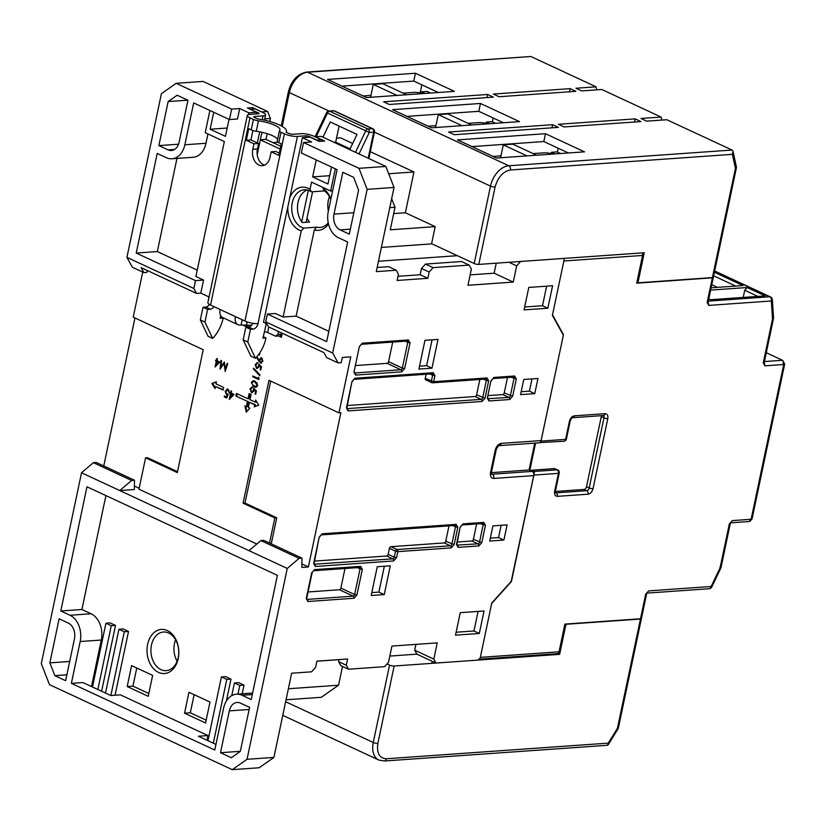 <?xml version="1.0" encoding="UTF-8"?>
<svg xmlns="http://www.w3.org/2000/svg" width="826" height="826" viewBox="0 0 826 826"><rect width="100%" height="100%" fill="white"/><g stroke="black" fill="none" stroke-linecap="round" stroke-linejoin="round"><path stroke-width="1.24" d="M533.833 475.074L511.191 581.38M535.578 443.066L529.827 470.345M562.919 334.437L563.456 334.695L540.999 441.084M511.439 581.504L491.676 603.496L480.329 657.362A2.767 1.982 86 0 1 478.615 659.231M563.456 334.695L552.501 314.861L563.859 260.995L642.556 255.451L636.722 283.163L712.353 277.835L707.17 302.419L708.811 305.393L771.339 300.984L772.517 318.981L763.276 362.862L764.917 365.835L783.162 364.545L783.564 365.288L751.278 518.511L750.545 519.327L732.301 520.607L729.337 523.911L720.086 567.792L711.165 586.491L711.867 586.852L720.964 567.792L730.287 523.529L729.337 523.911M647.037 593.047L648.647 590.9L645.684 594.193L640.511 618.777L564.87 624.105L559.037 651.817L480.329 657.362M554.401 468.61L557.075 469.86L534.422 471.45L533.864 475.095L558.438 473.36A2.767 1.982 -94 0 0 557.075 469.86A2.767 1.786 -65.1 0 1 557.695 469.963L555.01 468.724A2.767 1.786 114.9 0 0 554.401 468.61L531.748 470.211A2.767 1.786 114.9 0 0 530.612 470.706M601.359 415.674A2.767 1.786 -65.1 0 1 601.287 416.624L586.522 486.7A2.767 1.786 -65.1 0 1 584.054 489.446L555.361 491.47M554.638 491.398A2.767 0.712 -168.1 0 0 555.433 491.078L559.233 473.04A2.767 0.712 -168.1 0 1 558.438 473.36L554.638 491.398C554.215 494.537 555.124 496.189 557.374 496.354L588.091 494.196C590.476 493.7 592.118 491.862 593.027 488.693L607.791 418.627C608.215 415.488 607.306 413.836 605.055 413.671L574.349 415.829C571.953 416.325 570.312 418.162 569.403 421.332L565.603 439.37A2.767 1.982 -94 0 1 563.879 441.239L539.853 442.581M540.483 442.695L541.03 441.105L565.603 439.37A2.767 0.712 11.9 0 0 566.399 439.05L570.198 421.012A2.767 0.712 -168.1 0 1 569.403 421.332M711.124 287.809L742.987 285.559L714.397 272.27M708.791 298.857L710.649 299.714L765.165 295.873L747.189 287.52L710.639 290.091M642.556 255.451A2.767 1.982 -94 0 0 642.184 252.901M479.958 659.127L557.313 653.686A2.767 1.982 -94 0 0 559.037 651.817M640.511 618.777A3.314 0.857 11.9 0 0 641.461 618.385L646.634 593.811L645.684 594.193M719.973 567.132L720.086 567.792M730.68 522.765L732.301 520.607M730.618 522.827L749.368 521.505L750.545 519.327M766.28 352.743L782.48 360.281L784.7 364.029L752.042 518.996L750.122 521.134M784.7 364.029L783.564 365.288M783.337 361.096L783.162 364.545M714.624 271.176L769.698 296.782A3.314 2.385 -94 0 1 771.339 300.984A3.314 1.631 176.2 0 0 772.351 299.704L773.549 318.216L764.226 362.48L763.276 362.862M773.549 318.216L772.517 318.981M713.292 277.319A3.314 0.857 -168.1 0 1 713.303 277.453L708.13 302.037L707.17 302.419M713.303 277.453A3.314 0.857 -168.1 0 1 712.353 277.835M735.708 286.075L713.654 275.822M757.886 296.389L744.722 290.267L747.189 287.52M744.722 290.267L743.214 297.422M717.474 287.355L711.775 284.712M403.109 93.142L413.475 92.409A11.058 2.839 -168.1 0 1 423.387 93.565M363.068 95.961L370.946 95.403M424.822 93.462L421.353 91.851L427.104 91.449L430.583 93.059M421.095 93.059L421.353 91.851M461.992 125.655L438.276 114.628L447.868 113.947L471.594 124.984M438.276 114.628L435.55 127.524M334.003 214.12A12.442 8.931 -94 0 0 340.126 229.886L349.305 234.15L358.587 190.114L353.611 177.301L342.821 172.283L334.003 214.12L353.827 212.726M289.792 197.631A22.116 15.88 86 0 1 310.008 189.35L311.371 191.849A19.349 13.897 -94 0 0 304.278 189.774A19.349 13.897 -94 0 0 292.259 202.855A19.349 13.897 -94 0 0 303.741 228.079L301.263 230.857A22.116 15.88 86 0 1 287.83 206.923L302.419 137.694L310.091 137.157L319.27 141.422L324.649 141.05L315.47 136.775L321.231 136.373L385.856 166.429L394.023 187.45L376.284 271.63L396.243 270.226L398.431 274.191L397.11 280.468L427.827 278.31L420.176 274.748L397.987 276.318M307.189 189.99A19.349 13.897 -94 0 0 298.01 202.442A19.349 13.897 -94 0 0 302.182 222.535L309.471 222.029A19.349 13.897 86 0 1 307.055 217.992M311.371 191.849L324.422 190.93A19.349 13.897 86 0 1 330.803 199.407M329.46 196.598A19.349 13.897 -94 0 0 328.345 200.315A19.349 13.897 -94 0 0 328.356 211.043M178.22 657.558A19.349 13.897 -94 0 0 168.7 633.026A19.349 13.897 -94 0 0 163.476 632.024A19.349 13.897 -94 0 0 151.457 645.106A19.349 13.897 -94 0 0 160.987 669.638A19.349 13.897 -94 0 0 166.202 670.64A19.349 13.897 -94 0 0 178.22 657.558M158.509 672.385A22.116 15.88 -94 0 0 178.22 658.58A22.116 15.88 -94 0 0 167.327 630.548A22.116 15.88 -94 0 0 147.627 644.352A22.116 15.88 -94 0 0 158.509 672.385M175.597 639.778A19.349 13.897 -94 0 0 174.493 643.485A19.349 13.897 -94 0 0 177.115 661.265M427.827 278.31L429.148 272.033L433.103 267.634L469.189 265.094L471.378 269.059L467.97 285.269L513.266 282.079L516.684 265.869L520.638 261.47L564.406 258.383L552.398 315.377L563.342 335.211L541.144 440.578L501.206 443.386C498.346 443.985 496.374 446.185 495.28 449.994L490.541 472.472C490.035 476.241 491.129 478.223 493.824 478.43L533.761 475.611L511.552 580.977L491.79 602.98L479.782 659.974L436.014 663.051L433.815 659.086L437.233 642.876L391.937 646.066L388.519 662.276L384.565 666.675L348.479 669.225L346.28 665.25L338.639 661.698L340.828 665.663L348.479 669.225M346.28 665.25L347.612 658.983L316.895 661.141L315.573 667.418L311.619 671.817L291.65 673.221L273.912 757.411L247.036 759.3L287.262 568.443L299.115 558.335L301.975 558.139L301.851 567.421L308.377 566.956L340.88 412.701L338.959 412.835L350.751 356.884L342.305 357.482L341.2 362.707L338.133 362.924L332.661 353.012L367.147 189.34L394.023 187.45M377.255 566.739L371.194 595.505L384.245 594.586L390.306 565.82L377.255 566.739M424.967 340.322L418.906 369.088L431.967 368.169L438.028 339.403L424.967 340.322M547.845 308.232L552.584 285.744L528.785 287.427L524.045 309.905L547.845 308.232L542.496 305.744L546.616 286.168M455.508 635.153L479.307 633.48L484.046 610.992L460.247 612.665L455.508 635.153M492.905 525.883L489.704 541.051L503.912 540.049L507.112 524.882L492.905 525.883M520.566 394.632L534.773 393.63L537.963 378.473L523.756 379.475L520.566 394.632M533.761 475.611A3.314 2.385 -94 0 0 532.12 471.409L492.193 474.217A3.314 2.385 86 0 1 493.824 478.43M501.206 443.386A3.314 2.385 -94 0 1 499.152 445.637L539.079 442.819A3.314 2.385 -94 0 0 541.144 440.578M534.721 443.128L529.063 469.984L532.12 471.409M381.385 247.418L431.554 243.887L435.188 226.634L405.36 212.757L413.95 171.973L388.705 173.749M457.367 255.688L378.473 261.243M513.266 282.079L494.144 273.189L496.261 263.184M508.992 262.286L516.684 265.869M494.144 273.189L470.159 274.872M433.103 267.634L425.452 264.072L461.548 261.532L469.189 265.094M377.162 267.479L388.602 266.674L396.243 270.226M262.028 112.129L252.756 107.617L247.377 107.989L256.556 112.264L248.874 112.801L239.705 108.536L231.641 109.104L176.186 83.323L203.062 81.423L267.686 111.479L270.412 118.49L269.782 121.484M267.211 133.688L266.003 139.398L280.747 146.254M367.147 189.34L358.98 168.318L385.856 166.429M332.661 353.012L265.735 321.892L267.387 314.045L326.662 341.613L347.653 241.997L338.474 237.733A20.733 14.889 86 0 1 328.273 211.456L337.08 169.619L301.325 152.996L303.534 142.537L358.98 168.318M338.133 362.924L326.662 357.596L323.926 352.63L268.471 326.848L265.735 321.892M287.83 206.923L263.515 322.285L266.798 323.802M338.959 412.835L268.977 380.29L243.081 503.179L274.821 517.933L269.534 543.043M278.579 335.955L281.408 337.266L282.255 333.26M243.123 325.207L247.119 327.065M256.814 544.014L138.954 489.209L145.572 457.831L177.311 472.586L203.206 349.708L133.223 317.163L142.733 272.064M225.126 371.452L227.759 363.554L227.212 363.306L225.364 369.015L224.311 361.953L220.852 366.909L221.533 360.663L220.986 360.404L220.046 369.088L224.063 363.471L225.219 371.442M230.464 393.672L229.256 399.412L234.068 394.405L231.187 393.073L231.59 391.152L231.053 390.905L230.65 392.815L229.948 392.495L229.762 393.341L231.239 393.61L229.762 393.341M214.987 388.602L215.431 386.506L223.082 390.068L223.629 387.446L215.978 383.894L216.422 381.798L211.879 383.419L214.987 388.602M257.351 362.872L255.1 364.607L256.628 368.499L259.168 366.806L259.25 365.773L260.758 366.961L260.159 369.79L260.789 370.079L261.501 366.672L258.641 364.411L258.569 366.383L256.814 367.766L255.719 364.937L257.185 363.616L256.762 362.81M257.733 367.766L256.814 367.766M252.715 376.728L258.786 379.547L258.59 377.234L258.321 378.514L252.87 375.985L252.715 376.728L253.561 376.305M252.26 387.033L250.01 388.767L251.538 392.66L254.078 390.966L254.16 389.934L255.668 391.121L255.069 393.95L255.699 394.239L256.411 390.832L253.551 388.571L253.479 390.543L251.724 391.916L250.619 389.098L252.095 387.776L251.672 386.96M252.642 391.927L251.724 391.916M236.442 393.413L235.895 396.026L247.511 401.426L246.427 406.578L244.899 405.865L246.282 412.246L249.865 408.178L248.337 407.466L249.421 402.314L254.656 404.75L254.212 406.836L258.755 405.215L255.647 400.042L255.203 402.128L249.979 399.701L251.094 394.394L249.184 393.506L248.068 398.813L236.442 393.413M258.569 354.602L259.395 354.984L259.88 352.702M253.912 386.867L255.812 387.342L257.712 385.484L255.1 381.22L253.148 380.724L251.331 382.521L253.912 386.867L254.676 386.805L252.477 384.947M253.592 368.138L253.427 368.923L259.777 375.685L259.942 374.901L253.592 368.138M261.512 363.068L260.397 363.006L262.802 361.303L261.501 357.792L259.168 359.496L259.034 360.394L257.051 356.935L256.618 357.39L258.817 361.22L261.13 363.151M261.501 357.792L260.789 357.648M227.924 389.211L225.188 391.152L226.52 394.756L227.274 394.921L226.489 396.955L224.424 395.995L224.238 396.852L226.737 398.008L228.234 394.147L226.799 393.95L225.725 391.431L227.708 390.048L229.277 392.412L227.924 389.211L227.016 389.025M216.278 361.261L215.07 367.002L219.881 361.995L217.001 360.663L217.403 358.742L216.866 358.494L216.453 360.404L215.762 360.084L215.576 360.931L217.042 361.199L215.576 360.931M271.258 543.849L276.741 517.799L245.002 503.044L270.701 381.096M308.377 566.956L301.893 563.941M299.115 558.335L260.871 540.555L263.742 540.349L301.975 558.139M260.871 540.555L249.018 550.663L287.262 568.443M247.036 759.3L232.261 769.656L49.467 684.651L41.3 663.629L81.516 472.771L249.018 550.663M49.859 662.855L54.836 675.668L65.626 680.686L74.443 638.859A12.442 8.931 -94 0 0 68.321 623.093L59.142 618.819L49.859 662.855L69.683 661.461M80.184 641.523L71.366 683.36L214.77 750.039L223.588 708.212A20.733 14.889 86 0 1 236.463 694.191A20.733 14.889 86 0 1 242.059 695.265L251.238 699.539L277.402 575.35L86.967 486.793L60.794 610.982L69.973 615.246A20.733 14.889 86 0 1 80.184 641.523L101.299 640.036L91.49 686.551M240.407 703.112A12.442 8.931 -94 0 0 237.052 702.461A12.442 8.931 -94 0 0 229.318 710.876L220.501 752.703L231.301 757.721L240.304 751.412L249.586 707.376L240.407 703.112M273.912 757.411L259.137 767.767L232.261 769.656M136.765 668.017L132.945 686.117L148.814 693.499M194.131 694.687L190.31 712.797L206.18 720.169M433.815 659.086L414.704 650.196L415.922 644.383M389.82 656.071L416.893 654.161L436.014 663.051M316.874 661.213L339.073 659.644M457.8 527.329L455.508 526.874L451.874 544.127A1.662 1.074 -65.1 0 1 450.387 545.779L397.017 549.538A1.662 1.074 -65.1 0 1 397.017 549.538A1.662 1.187 86 0 1 397.833 551.644L451.202 547.886L454.166 544.582L457.8 527.329L456.159 524.355L322.171 533.792L319.208 537.086L313.643 563.497L315.284 566.471L393.61 560.957L396.573 557.653L397.833 551.644L395.54 551.19L394.27 557.199L396.573 557.653M371.814 592.593L378.897 592.097L384.245 594.586M378.897 592.097L384.348 566.244M419.525 366.176L426.608 365.681L431.967 368.169M426.608 365.681L432.06 339.827M524.655 306.993L542.496 305.744M479.307 633.48L473.959 630.981L478.078 611.416M456.117 632.241L473.959 630.981M490.324 538.139L498.563 537.561L503.912 540.049M498.563 537.561L501.145 525.305M534.773 393.63L529.414 391.142L531.996 378.886M521.175 391.73L529.414 391.142M491.408 472.637L529.063 469.984M134.483 480.247L131.613 480.453L119.76 490.561L134.349 489.529L134.483 480.247L96.239 462.467L93.369 462.663L81.516 472.771M134.948 317.969L103.756 465.957M126.915 257.34L132.397 267.252L143.869 272.59L141.132 267.634L196.578 293.416L193.842 288.46L126.915 257.34L161.411 93.668L176.186 83.323M336.533 138.118L340.529 137.828L352.692 143.487M370.296 151.674L413.95 171.973M389.758 207.677L395.004 207.305L390.264 229.793L435.188 226.634M425.452 264.072L421.497 268.471L420.176 274.748M429.148 272.033L421.497 268.471M270.412 118.49L264.743 118.882M261.935 111.882L267.686 111.479M277.918 142.237L272.879 142.599M391.658 198.684L395.004 207.305M303.534 142.537L311.598 141.969L302.419 137.694M260.345 139.8L266.003 139.398M280.148 149.062L260.335 139.842M168.039 149.867L158.871 145.593L168.143 101.557L177.156 95.248L187.946 100.266L179.128 142.103A12.442 8.931 86 0 1 171.395 150.508A12.442 8.931 86 0 1 168.039 149.867L174.627 149.403M227.191 128.04L210.145 129.238L225.436 136.352L229.019 119.367M213.727 112.253L210.145 129.238M207.946 133.957L205.984 143.28L184.859 144.767L193.676 102.93L229.432 119.563L237.496 118.996L239.705 108.536M329.677 175.701L312.631 176.898L327.932 184.012L331.505 167.028M316.213 159.914L312.631 176.898M267.387 314.045L275.45 313.477L283.101 317.039L296.152 316.11L328.831 331.309M283.101 317.039L301.263 230.857M274.821 517.933L276.741 517.799M243.081 503.179L245.002 503.044M280.293 335.728L281.604 336.337M246.148 325.589L248.977 326.91M252.756 107.617L252.426 109.146M209.897 110.477L205.22 132.687L224.342 141.576L195.907 276.493L203.557 280.045L200.801 293.116L209.071 296.968M200.801 293.116L196.578 293.416M145.572 457.831L147.493 457.697L177.507 471.656M134.401 486.06L139.15 488.269M225.704 369.945L225.581 369.005M224.62 363.43L224.063 363.471M220.924 367.962L221.048 366.899M224.517 362.697L221.626 366.858L220.852 366.909M226.014 368.974L225.364 369.015M230.186 398.586L230.413 397.512M231.249 392.773L230.65 392.815M215.431 386.506L223.154 389.686M211.879 383.419L212.654 383.367L215.194 387.611M216.371 382.035L212.654 383.367M260.851 369.738L260.159 369.79M261.45 366.92L260.758 366.961M261.46 366.858L259.25 365.773M257.402 368.448L256.225 367.312M255.823 364.555L255.1 364.607M255.864 364.555L258.115 362.82M257.578 367.704L259.343 366.331L259.416 364.359M259.23 366.341L258.569 366.383M258.868 379.175L253.489 376.677M259.013 378.463L258.321 378.514M255.761 393.899L255.069 393.95M256.359 391.07L255.668 391.121M256.37 391.018L254.16 389.934M252.302 392.598L251.135 391.462M250.732 388.716L250.01 388.767M250.774 388.716L253.024 386.971M252.488 391.865L254.253 390.491L254.325 388.509M254.14 390.491L253.479 390.543M235.895 396.026L247.511 401.426M237.134 393.734L236.659 395.974M248.068 398.813L248.832 398.762L249.875 393.826M255.203 402.128L255.977 402.076L256.205 400.971M254.656 404.75L255.42 404.688L255.028 406.547M249.421 402.314L255.42 404.688M245.766 406.268L246.912 411.544M246.427 406.578L247.191 406.526L248.285 401.374M259.478 354.612L258.786 354.292M256.194 387.28L254.676 386.805M252.054 382.469L251.331 382.521M252.126 382.314L253.53 380.724M259.922 374.973L254.191 368.861L253.427 368.923M256.618 357.39L257.278 357.348M259.705 360.342L259.034 360.394M259.901 359.444L259.168 359.496M259.973 359.289L261.192 357.679M261.161 362.955L259.137 360.384M224.238 396.852L225.106 396.315M227.16 396.914L226.489 396.955M227.945 394.88L227.274 394.921M228.038 394.869L226.52 394.756M227.295 394.704L226.138 393.434M225.808 391.111L225.188 391.152M226.128 390.491L227.418 389.046M229.298 392.123L228.73 392.164M229.019 390.43L228.472 389.996M226.871 397.657L225.013 396.79M215.999 366.176L216.226 365.102M216.35 360.879L217.062 360.363M131.613 480.453L93.369 462.663M54.836 675.668L66.865 674.821M71.366 683.36L82.879 682.544L110.798 695.523L120.4 694.852L207.966 735.574L198.374 736.245L215.958 744.422M101.299 640.036A20.733 14.889 -94 0 0 91.087 613.759L69.973 615.246M60.794 610.982L81.908 609.495L91.087 613.759M105.914 495.6L81.908 609.495M240.325 751.309L220.501 752.703M339.083 659.582L338.639 661.698M416.893 654.161L414.704 650.196M342.501 666.448L338.546 685.219L288.377 688.75M338.546 685.219L321.304 697.299L286.054 699.777M184.549 713.199L188.958 692.281L209.99 702.059L205.581 722.977L184.549 713.199L190.31 712.797M127.194 686.53L131.592 665.611L152.634 675.389L148.226 696.308L127.194 686.53L132.945 686.117M507.484 377.544L504.242 392.928L512.667 396.222L516.302 378.969L514.66 375.995L493.927 377.451L490.964 380.755L487.33 398.008L488.971 400.982L509.704 399.526L512.667 396.222M513.183 377.028A1.662 1.187 -94 0 0 513.627 377.11A1.662 1.074 -65.1 0 1 513.999 378.514L510.365 395.768A1.662 1.074 -65.1 0 1 508.888 397.42L502.766 394.57L488.269 395.592M448.993 525.904L445.751 541.288L454.166 544.582M451.202 547.886A1.662 1.187 86 0 0 450.387 545.779L444.264 542.93L390.905 546.698L397.017 549.538A1.662 1.074 -65.1 0 0 395.54 551.19L389.418 548.34L388.148 554.36L394.27 557.199A1.662 1.074 -65.1 0 1 392.794 558.851A1.662 1.187 86 0 1 393.61 560.957M314.107 564.199L392.794 558.851L386.671 556.012L314.582 561.081M479.844 379.495L476.602 394.869L485.017 398.173L488.662 380.91L487.02 377.936L433.65 381.695L434.92 375.685L433.278 372.712L354.953 378.225L351.99 381.529L346.424 407.93L348.066 410.904L482.054 401.467L485.017 398.173M488.662 380.91L486.359 380.466L482.725 397.719A1.662 1.074 -65.1 0 1 481.238 399.371L475.126 396.521L347.364 405.525M426.102 374.261L425.235 378.401L433.65 381.695A1.662 1.187 86 0 1 432.174 382.737A1.662 1.074 -65.1 0 1 431.802 382.665A1.662 1.074 -65.1 0 1 431.348 381.24L432.618 375.231L434.92 375.685M407.342 341.066A1.662 1.074 -65.1 0 1 407.755 342.47L402.355 368.086L388.581 361.685L392.711 342.098M355.789 365.546L387.105 363.337L400.868 369.738A1.662 1.187 86 0 1 401.684 371.845L404.647 368.541L410.047 342.924L408.405 339.951L362.335 343.193L359.372 346.486L353.972 372.113L355.614 375.087L401.684 371.845M308.077 591.963L339.393 589.754A1.662 1.074 114.9 0 0 340.87 588.102L345 568.515M476.633 523.963L473.391 539.337L481.806 542.63L485.451 525.377L483.809 522.404L463.076 523.86L460.113 527.164L456.468 544.417L458.11 547.39L478.843 545.934L481.806 542.63M482.745 523.529A1.662 1.074 -65.1 0 1 483.148 524.923L479.514 542.186A1.662 1.074 -65.1 0 1 478.027 543.828L471.914 540.989L457.418 542.011M231.641 109.104L229.432 119.563M193.842 288.46L195.494 280.613L136.218 253.055L157.332 251.569L176.96 158.427M184.859 144.767A20.733 14.889 86 0 1 171.984 158.778A20.733 14.889 86 0 1 166.387 157.704L157.208 153.44L136.218 253.055M393.682 213.583L405.36 212.757M248.502 114.597L248.874 112.801M256.205 113.926L256.556 112.264M322.987 137.188L330.245 121.969L357.018 134.411L349.749 149.64M339.073 126.068L335.676 142.186L333.993 142.309M332.599 190.878L330.648 191.012L311.526 182.123L310.008 189.35M330.648 191.012L335.335 168.803M158.871 145.593L178.519 144.209M171.984 158.778L193.098 157.291A20.733 14.889 -94 0 0 205.984 143.28M197.249 270.123L157.332 251.569M296.152 316.11L314.314 229.938A22.116 15.88 -94 0 0 328.511 223.97M330.885 199.014A22.116 15.88 -94 0 0 323.059 188.431L323.245 187.574M314.314 229.938L316.792 227.16L303.741 228.079M328.252 222.834A19.349 13.897 86 0 1 320.054 227.46A19.349 13.897 86 0 1 316.792 227.16M147.327 270.515L146.935 272.373L143.869 272.59M233.593 394.704L231.012 393.919L232.818 394.766L230.248 397.523L231.022 397.471L233.593 394.704L232.818 394.766M253.685 381.54L257.33 383.047M257.66 385.69L256.07 386.454M261.346 358.536L262.462 358.721M262.957 360.921L261.357 362.222M262.864 360.921L261.398 362.242M219.396 362.294L216.825 361.509L218.632 362.356L216.061 365.113L216.835 365.061L219.396 362.294L218.632 362.356M101.629 691.259L115.506 625.406L110.157 622.907L105.934 623.207L92.481 687.005M115.072 695.224L128.505 631.446L123.157 628.958L118.934 629.257L105.491 693.055M206.985 740.251L207.966 735.574M226.376 701.016L230.991 679.106L225.643 676.618L221.42 676.917L207.976 740.715M242.173 693.788L244 685.146L238.642 682.658L234.419 682.957L231.745 695.637M502.766 394.57A1.662 1.074 114.9 0 0 504.242 392.928M444.264 542.93A1.662 1.074 114.9 0 0 445.751 541.288M386.671 556.012A1.662 1.074 114.9 0 0 388.148 554.36M389.418 548.34A1.662 1.074 -65.1 0 1 390.905 546.698M475.126 396.521A1.662 1.074 114.9 0 0 476.602 394.869M426.051 379.888A1.662 1.074 -65.1 0 1 425.689 379.826A1.662 1.074 -65.1 0 1 425.235 378.401M388.581 361.685A1.662 1.074 -65.1 0 1 387.105 363.337M471.914 540.989A1.662 1.074 114.9 0 0 473.391 539.337M203.557 280.045L195.494 280.613M168.143 101.557L187.75 100.173M350.11 148.897L335.676 142.186M324.422 190.93L323.059 188.431M230.248 397.523L231.012 393.919M252.611 385.092L251.94 382.83L253.303 381.519L254.945 381.973L257.082 385.215L255.699 386.516L252.611 385.092M257.764 385.174L257.082 385.215M262.141 358.494L261.377 358.556L262.193 360.972M260.593 362.273L259.767 359.93L261.718 358.412M216.061 365.113L216.825 361.509M115.506 625.406L111.283 625.695L105.934 623.207M97.84 689.503L111.283 625.695M128.505 631.446L124.282 631.745L118.934 629.257M110.849 695.523L124.282 631.745M230.991 679.106L226.768 679.406L221.42 676.917M213.325 743.204L226.768 679.406M244 685.146L239.777 685.446L234.419 682.957M237.95 694.088L239.777 685.446M359.021 153.946L369.253 132.49L373.682 132.181A2.767 1.982 -94 0 0 372.32 128.68L367.89 128.99A2.767 1.982 86 0 1 369.253 132.49L365.742 130.818A2.767 1.786 -65.1 0 1 367.89 128.99L329.646 111.211L334.076 110.901L372.32 128.68A2.767 1.786 -65.1 0 1 372.939 128.784L334.695 111.004A2.767 1.786 114.9 0 0 334.076 110.901A2.767 1.982 -94 0 0 333.332 110.756L328.903 111.066A2.767 1.982 86 0 1 329.646 111.211A2.767 1.786 114.9 0 0 327.499 113.028L365.742 130.818L355.49 152.304M431.595 243.701L474.196 263.504A3.314 0.857 11.9 0 0 478.791 264.413L644.259 252.756L637.93 282.822L636.887 282.347M374.415 132.139L490.499 186.118A20.464 13.237 -65.1 0 1 508.785 165.768L307.633 72.234L530.901 56.509L596.093 86.833L575.928 88.248L581.669 90.912L601.834 89.497L661.11 117.055L640.945 118.479L646.675 121.143L666.84 119.729L732.043 150.043L733.034 151.354L736.493 167.399L735.429 168.349L712.404 277.577L637.93 282.822M530.901 56.509L306.735 72.058C297.525 73.886 291.413 80.442 288.408 91.738L281.222 125.841M596.093 86.833L596.764 89.848M661.11 117.055L661.771 120.08M712.404 277.577A3.314 0.857 11.9 0 0 713.365 277.195L736.493 167.399M733.034 151.354L732.352 154.348L735.429 168.349M635.184 118.882L640.924 121.556L564.137 126.956L558.397 124.292L635.184 118.882L634.523 122M552.635 124.695L558.376 127.369L454.331 134.7L448.59 132.026L552.635 124.695L551.985 127.813M383.584 101.794L487.629 94.474L493.37 97.138L389.325 104.468L383.584 101.794M493.39 94.061L570.177 88.65L575.908 91.325L499.121 96.735L493.39 94.061M457.552 139.893L545.47 133.698L584.478 151.839L496.56 158.034L457.552 139.893M392.546 109.662L480.464 103.467L519.471 121.608L431.554 127.803L392.546 109.662M327.53 79.43L415.457 73.246L454.455 91.376L366.537 97.571L327.53 79.43M487.629 94.474L486.968 97.582M570.177 88.65L569.517 91.769M568.391 152.975L543.818 141.545L545.47 133.698M543.818 141.545L471.987 146.605M503.385 122.744L478.812 111.314L480.464 103.467M478.812 111.314L406.981 116.373M438.379 92.512L413.805 81.082L415.457 73.246M413.805 81.082L341.964 86.141M420.155 92.884L421.849 84.83M492.368 121.794L493.174 117.994M557.374 152.025L558.18 148.226M396.986 95.424L373.259 84.397L382.861 83.715L406.578 94.753M373.259 84.397L370.544 97.292M431.802 663.35L432.235 661.306M277.35 141.081A5.534 1.425 11.9 0 0 277.216 141.308A5.534 1.425 11.9 0 0 278.785 142.712L281.253 143.858L278.827 155.36L271.176 151.808L270.019 157.301A12.442 8.931 86 0 1 262.286 165.706A12.442 8.931 86 0 1 252.808 149.299L253.964 143.807L246.324 140.244L248.74 128.742L251.207 129.888A5.534 1.425 11.9 0 0 256.256 131.272L258.466 120.813A5.534 1.425 -168.1 0 1 253.417 119.429L249.989 117.839A9.396 2.416 -168.1 0 1 247.325 115.444A9.396 2.416 -168.1 0 1 250.02 114.36L258.466 113.761A2.21 0.568 -168.1 0 0 259.096 113.513A2.21 0.568 -168.1 0 0 258.466 112.945L250.412 109.404M247.325 115.444L207.873 302.646A9.396 2.416 11.9 0 0 210.547 305.042L220.108 309.492A9.396 6.081 114.9 0 0 222.669 317.556L237.96 324.67A9.396 6.081 -65.1 0 1 235.4 316.606L244.961 321.046A9.396 2.416 11.9 0 0 257.991 323.606L258.073 323.606A5.534 3.572 -65.1 0 1 253.128 329.099L250.443 329.295L247.769 341.995L255.471 358.319A28.755 18.595 114.9 0 0 266.013 337.989L262.936 338.195L266.313 323.585M258.466 120.813A17.976 4.615 -168.1 0 1 279.983 129.888A17.976 4.615 -168.1 0 1 279.549 130.622A5.534 1.425 11.9 0 0 279.415 130.849A5.534 1.425 11.9 0 0 280.985 132.253L284.412 133.843A9.396 2.416 -168.1 0 0 297.432 136.414L305.888 135.815A2.21 0.568 -168.1 0 1 308.945 136.414L316.833 140.09L321.438 139.759L313.56 136.094A8.849 2.272 11.9 0 0 301.294 133.678L292.848 134.277A2.767 0.712 -168.1 0 1 289.017 133.523L286.013 132.129A24.604 6.329 11.9 0 0 286.477 131.262A24.604 6.329 11.9 0 0 257.598 118.913L254.604 117.519A2.767 0.712 -168.1 0 1 253.809 116.817A2.767 0.712 -168.1 0 1 254.604 116.497L263.05 115.898A8.849 2.272 11.9 0 0 265.59 114.876A8.849 2.272 11.9 0 0 263.081 112.625L255.193 108.96L250.588 109.28M252.911 130.529L250.928 139.924L246.324 140.244M250.928 139.924L258.579 143.487L253.964 143.807M258.579 143.487L257.423 148.969A12.442 8.931 -94 0 0 264.568 165.128M279.302 153.12L275.781 151.488L271.176 151.808M251.589 325.238L240.056 325.031A9.396 6.081 -65.1 0 1 237.96 324.67M277.619 139.377A17.976 4.615 11.9 0 0 256.256 131.272M253.128 329.099L248.543 326.972A5.534 3.572 114.9 0 0 252.87 323.296M241.099 324.959L242.194 319.755M220.676 315.604L220.108 318.289L223.185 318.072A28.755 18.595 -65.1 0 1 212.643 338.402L208.059 336.265L200.346 319.951L203.02 307.241L205.715 307.055A5.534 3.572 114.9 0 0 209.422 304.464M213.986 306.642A5.534 3.572 -65.1 0 1 210.3 309.182L205.715 307.055M248.543 326.972L245.859 327.158L243.174 339.868L250.887 356.182L255.471 358.319M322.006 141.236L321.438 139.759M306.157 222.256L312.579 191.766M268.791 326.993L267.624 332.506L275.512 336.172L280.117 335.852L281.976 334.54M275.512 336.172L277.97 334.447L278.579 331.546M301.696 221.884L308.346 190.31M208.947 296.906L207.987 302.089M208.73 303.999L209.092 304.918M212.643 338.402L204.941 322.078L207.615 309.378L210.3 309.182M266.013 337.989L263.257 336.698M247.769 341.995L243.174 339.868M250.443 329.295L245.859 327.158M267.624 332.506A2.21 0.568 11.9 0 0 264.557 331.907M246.334 325.609L247.119 321.903M203.02 307.241L207.615 309.378M200.346 319.951L204.941 322.078M220.428 316.781L223.185 318.072M277.97 334.447L282.058 334.158M533.131 153.595L543.498 152.872A11.058 2.839 -168.1 0 1 553.399 154.028M493.091 156.413L500.959 155.866M554.845 153.925L551.365 152.314L557.127 151.912L560.596 153.522M551.118 153.512L551.365 152.314M557.87 653.531L559.636 654.347L394.157 666.004A3.314 0.857 -168.1 0 1 389.562 665.095L387.043 663.928M559.636 654.347L565.965 624.28L640.449 619.035L617.435 728.264L608.266 743.132L386.341 758.764C379.382 758.237 376.553 753.116 377.854 743.39L394.157 666.004M386.341 758.764A3.314 2.385 -94 0 1 384.276 761.004L607.451 745.289L608.266 743.132M641.389 618.509A3.314 0.857 -168.1 0 1 641.399 618.653L618.271 728.449L608.153 744.856M641.399 618.653A3.314 0.857 -168.1 0 1 640.449 619.035M527.009 155.887L503.282 144.86L512.884 144.178L536.601 155.216M503.282 144.86L500.566 157.756M468.125 123.363L478.491 122.64A11.058 2.839 -168.1 0 1 488.393 123.797M428.075 126.192L435.952 125.635M489.828 123.694L486.359 122.083L492.12 121.68L495.59 123.291M486.101 123.291L486.359 122.083M646.975 593.109L709.111 588.731A3.314 2.385 -94 0 0 711.165 586.491L648.647 590.9M534.422 471.45L531.748 470.211M772.351 299.704A3.314 3.314 0 0 0 770.441 296.916A3.314 2.148 -65.1 0 0 769.698 296.782L708.316 301.108M570.198 421.012C571.324 418.431 572.139 417.326 572.625 417.698A2.767 1.982 -94 0 0 574.349 415.829M572.625 417.698L603.341 415.54A2.767 1.982 -94 0 0 605.055 413.671M603.29 415.54A2.767 1.786 -65.1 0 1 603.961 417.873A2.767 0.712 11.9 0 0 607.791 418.627M601.287 416.624L603.961 417.873L589.196 487.939A2.767 0.712 11.9 0 0 593.027 488.693M586.522 486.7L589.196 487.939A2.767 1.786 -65.1 0 1 586.728 490.696A2.767 1.982 86 0 1 588.091 494.196M584.054 489.446L586.728 490.696L556.012 492.854A2.767 1.982 86 0 1 557.374 496.354M555.402 492.575L556.012 492.854A2.767 1.786 -65.1 0 1 555.485 492.781M782.48 360.281L764.422 361.551M764.236 362.438L764.917 365.835M708.13 301.996L708.811 305.393M350.358 229.163L340.126 229.886M306.26 598.53L307.902 601.504L353.972 598.261L356.935 594.957L362.335 569.341L360.694 566.368L314.623 569.61L311.66 572.903L306.26 598.53L306.714 599.335M499.152 445.637C499.069 444.687 498.099 446.019 496.23 449.612L491.501 472.09A3.314 0.857 -168.1 0 1 490.541 472.472M491.47 473.887L492.193 474.217A3.314 2.148 -65.1 0 1 491.563 474.134M496.23 449.612A3.314 0.857 -168.1 0 1 495.28 449.994M487.33 398.008L490.964 380.755M514.66 375.995A1.662 1.187 -94 0 1 513.627 377.11L492.895 378.576A1.662 1.187 -94 0 0 493.927 377.451M511.335 377.275L516.302 378.969M487.784 398.71L508.888 397.42A1.662 1.187 86 0 1 509.704 399.526M487.784 398.813L487.846 398.865A1.662 1.074 -65.1 0 0 488.156 398.875A1.662 1.187 86 0 1 488.971 400.982M314.148 564.323A1.662 1.074 -65.1 0 0 314.469 564.365A1.662 1.187 86 0 1 315.284 566.471M314.097 564.303L313.643 563.497M314.117 563.301L319.208 537.086M319.683 536.9L321.138 534.907A1.662 1.187 -94 0 0 322.171 533.792M454.682 525.388A1.662 1.187 -94 0 0 456.159 524.355M455.095 525.47A1.662 1.074 -65.1 0 1 455.508 526.874L452.834 525.635M346.889 408.633L481.238 399.371A1.662 1.187 86 0 1 482.054 401.467M346.93 408.767A1.662 1.074 -65.1 0 0 347.25 408.808A1.662 1.187 86 0 1 348.066 410.904M346.879 408.736L346.424 407.93M346.899 407.745L351.99 381.529M352.465 381.333L353.92 379.351A1.662 1.187 -94 0 0 354.953 378.225M431.802 373.744A1.662 1.187 -94 0 0 433.278 372.712M432.215 373.837A1.662 1.074 -65.1 0 1 432.618 375.231L429.954 373.992M485.533 378.969A1.662 1.187 -94 0 0 487.02 377.936M485.956 379.062A1.662 1.074 -65.1 0 1 486.359 380.466L483.695 379.217M353.972 372.113L359.372 346.486M359.847 346.3L361.303 344.308A1.662 1.187 -94 0 0 362.335 343.193M406.929 340.983A1.662 1.187 -94 0 0 408.405 339.951M405.081 341.231L410.047 342.924M355.614 375.087A1.662 1.187 86 0 0 354.798 372.991L400.868 369.738A1.662 1.074 -65.1 0 0 402.355 368.086L404.647 368.541M353.972 598.261A1.662 1.187 -94 0 0 353.156 596.155L307.086 599.408A1.662 1.187 86 0 1 307.902 601.504M359.217 567.4A1.662 1.187 -94 0 0 359.661 567.483L313.591 570.725L311.66 572.903M313.591 570.725A1.662 1.187 -94 0 0 314.623 569.61M359.589 567.462L359.661 567.483A1.662 1.187 -94 0 0 360.694 566.368M359.63 567.483A1.662 1.074 -65.1 0 1 360.043 568.887L362.335 569.341M357.369 567.648L360.043 568.887L354.643 594.503L356.935 594.957M340.87 588.102L354.643 594.503A1.662 1.074 -65.1 0 1 353.156 596.155L339.393 589.754M463.076 523.86A1.662 1.187 86 0 1 462.044 524.985L482.776 523.529A1.662 1.187 -94 0 0 483.809 522.404M480.484 523.684L485.451 525.377M456.933 545.119L478.027 543.828A1.662 1.187 86 0 1 478.843 545.934M456.933 545.232L456.995 545.274A1.662 1.074 -65.1 0 0 457.294 545.294A1.662 1.187 86 0 1 458.11 547.39M456.995 545.274L456.468 544.417M456.943 544.231L460.113 527.164M259.581 361.168L258.817 361.22M242.059 695.265L252.291 694.552M229.318 710.876L249.142 709.482M316.193 136.724L327.499 113.028L326.6 112.635L315.078 136.806M368.861 158.52L374.477 131.861A2.767 0.712 -168.1 0 1 373.682 132.181L368.2 158.21M255.709 381.911L254.945 381.973M478.791 264.413L495.094 187.027A3.314 0.857 -168.1 0 1 490.499 186.118L474.196 263.504M282.224 126.399L289.348 92.584L329.068 111.056M495.094 187.027C497.913 177.198 503.024 171.509 510.416 169.98L732.352 154.348M306.735 72.058A3.314 2.385 -94 0 1 307.633 72.234A20.464 13.237 114.9 0 0 289.348 92.584A3.314 0.857 -168.1 0 1 288.408 91.738M732.043 150.043L508.785 165.768A3.314 2.385 86 0 1 510.416 169.98M251.207 129.888L253.417 119.429M249.989 117.839L210.547 305.042M220.108 309.492L235.4 316.606M244.961 321.046L284.412 133.843M280.985 132.253L278.785 142.712M257.423 148.969L252.808 149.299M257.991 323.606L297.432 136.414M305.537 137.477L305.888 135.815M254.604 116.497L254.408 117.426M308.945 136.414L308.769 137.25M258.301 113.781L258.466 112.945M263.05 115.898L262.255 119.698M259.694 131.83L257.361 142.919M389.562 665.095L373.259 742.491L285.641 701.749M282.771 715.368L378.835 760.044A20.464 13.237 -65.1 0 1 373.259 742.491A3.314 0.857 11.9 0 0 377.854 743.39M555.433 491.078L555.402 492.75M646.593 593.14L646.634 593.811M730.236 522.858L730.287 523.529M770.441 296.916L714.666 270.98M563.879 441.239A2.767 2.767 0 0 0 566.399 439.05M559.233 473.04A2.767 2.767 0 0 0 557.695 469.963M709.111 588.731A3.314 3.314 0 0 0 711.867 586.852M491.501 472.09L491.46 474.093M492.895 378.576L491.439 380.559M487.846 398.865L487.805 397.812M455.054 525.45L321.138 534.907M353.92 379.351L432.163 373.806M485.905 379.041L432.618 382.82A1.662 1.662 0 0 1 431.802 382.665L425.689 379.826M407.301 341.045L361.303 344.308M354.447 371.917L354.426 372.918M312.135 572.717L306.735 598.334M460.588 526.978L462.044 524.985M236.463 694.191L252.601 693.055M255.699 386.516L256.473 386.465M253.303 381.519L254.067 381.467M328.903 111.066A2.767 2.767 0 0 0 326.6 112.635M334.695 111.004A2.767 2.767 0 0 0 333.332 110.756M374.477 131.861A2.767 2.767 0 0 0 372.939 128.784M277.216 141.308L279.415 130.849M286.271 132.243L286.477 131.262M257.216 154.627L261.925 132.284M264.475 120.162L265.59 114.876M384.276 761.004L378.835 760.044"/></g></svg>
